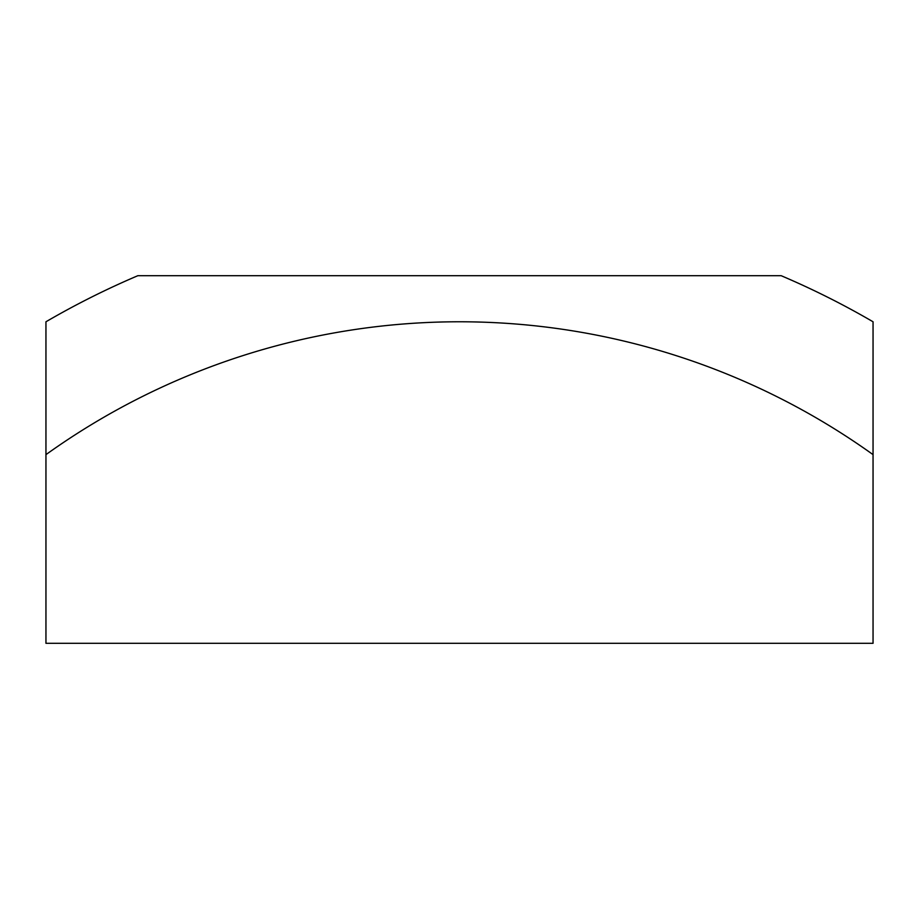 <?xml version="1.0" encoding="UTF-8"?>
<svg xmlns="http://www.w3.org/2000/svg" width="919" height="919" viewBox="0 0 919 919"><rect width="100%" height="100%" fill="white"/><g stroke="black" fill="none" stroke-linecap="round" stroke-linejoin="round"><path stroke-width="1.38" d="M873.05 321.776L873.05 454.629A710.077 710.077 0 0 0 45.95 454.629L45.95 321.776A821.724 821.724 0 0 1 137.85 275.7L781.15 275.7A821.724 821.724 0 0 1 873.05 321.776M45.95 454.629L45.95 643.3L873.05 643.3L873.05 454.629"/></g></svg>

